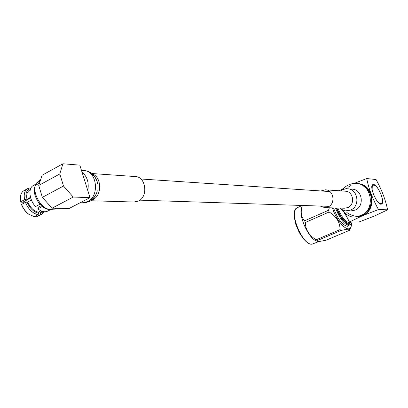 <?xml version="1.0" encoding="UTF-8"?>
<svg xmlns="http://www.w3.org/2000/svg" width="408" height="408" viewBox="0 0 408 408"><rect width="100%" height="100%" fill="white"/><g stroke="black" fill="none" stroke-linecap="round" stroke-linejoin="round"><path stroke-width="0.61" d="M23.919 203.179L23.567 201.766M35.129 186.074C33.293 191.755 34.904 197.798 39.964 204.209L35.522 206.576C29.07 199.619 28.009 187.853 33.492 185.416L36.083 183.998M47.843 211.038L47.644 211.145C44.778 212.425 41.519 211.65 37.862 208.825L38.332 207.198L41.325 205.612M35.557 185.247L36.373 183.187L38.77 180.968L40.525 180.01M48.527 209.386L42.305 206.468L37.862 208.825M62.919 163.771L42.07 175.272L38.745 185.446L42.35 197.36L52.071 208.172L69.136 208.468L90.02 197.63L79.83 165.138L62.919 163.771L59.787 173.961L38.745 185.446M59.787 173.961L63.505 186.017L42.35 197.36M90.02 197.63L73.226 197.054L63.505 186.017M73.226 197.054L52.071 208.172M30.682 197.921L22.777 202.195L20.808 202.144L20.471 199.645M28.728 214.2L27.958 213.639C25.153 211.405 23.042 208.478 21.619 204.862L21.619 204.418C23.159 208.386 25.464 211.599 28.54 214.057L34.287 216.684L38.087 214.69C32.635 213.455 28.412 209.35 25.418 202.368L21.619 204.418M27.01 201.96C29.753 208.294 33.609 212.048 38.571 213.216L38.255 212.17C33.777 211.069 30.294 207.672 27.795 201.98L25.418 202.368M38.571 213.216L38.087 214.69M27.601 188.644L24.067 190.582C21.379 192.112 20.176 195.06 20.451 199.415L20.808 201.695L24.602 199.639C23.567 194.152 24.638 190.444 27.826 188.522L30.034 187.884L30.804 188.307M30.692 188.552C26.688 189.679 25.189 193.239 26.194 199.231L26.984 199.252C26.173 194.703 27.096 191.632 29.748 190.046L30.268 189.761M20.808 201.695L20.808 202.144M26.194 199.231L24.602 199.639M44.436 211.747L41.942 214.139L36.281 216.694L38.357 216.021M41.866 211.64L40.239 212.191L40.555 213.241L43.661 211.655M35.312 216.148L36.281 216.694M40.076 214.705L40.555 213.241M47.935 209.299L47.359 209.171C39.811 207.636 32.222 194.407 34.746 187.119L35.399 185.334C32.538 193.259 40.871 207.891 49.154 209.564L54.488 209.08M42.044 211.242L40.239 212.191M26.984 199.252L30.518 197.339M31.431 200.022L27.795 201.98M38.255 212.17L40.902 210.773M39.52 183.075L35.399 185.334M36.373 183.187L40.163 181.111M133.916 202.016L138.373 201.073C148.614 196.656 145.875 176.256 135.119 176.547L92.004 173.538M87.797 190.536C89.148 182.636 87.225 176.501 82.028 172.145M381.99 198.436L382.138 197.921L381.006 194.346L378.308 188.991L375.656 185.706L375.421 185.502L375.365 185.961L375.029 185.191L374.804 185.038L374.799 185.574L374.432 184.814L374.274 185.319L373.881 184.589L373.458 184.651M373.692 184.549L373.789 185.207L373.376 184.518L372.963 184.64M373.213 184.528L373.366 185.237L372.795 184.666L372.994 185.411L372.565 184.834L372.693 185.727L372.173 185.395L372.463 186.181L371.979 185.977L372.31 186.757L371.902 186.415L371.872 186.691L372.234 187.461L371.846 187.206L372.315 189.179L371.989 189.123L372.05 189.511L373.422 194.269L376.176 199.721L377.783 201.899L377.941 201.593L378.211 202.378L378.451 202.623L378.563 202.23L378.869 203.021L379.103 203.22L379.16 202.74L379.72 203.669L379.726 203.113L380.098 203.878L380.251 203.352L380.832 204.117L380.725 203.444L381.301 204.112L381.149 203.393L381.71 203.949L381.505 203.194L381.934 203.765L381.796 202.863L382.22 203.357L382.015 202.394L382.485 202.577L382.158 201.797L382.556 202.128L382.225 201.088L382.602 201.328L382.209 200.272L382.561 200.415L382.123 199.364L382.439 199.415L382.373 199.028L381.954 198.38L382.23 198.329M381.536 204.041C385.529 202.904 377.951 184.462 373.529 184.523L372.897 184.615C368.572 185.859 377.64 206.275 381.536 204.041L381.572 204.026M333.545 207.901C337.651 218.943 342.256 225.089 347.361 226.333L349.049 225.614C344.168 224.492 339.655 218.611 335.504 207.963M332.449 207.871C336.931 222.472 348.758 233.993 351.16 226.506L351.798 222.957M302.405 205.474C300.288 211.874 301.043 216.969 304.674 220.759L328.496 210.268L329.348 207.779M328.496 210.268L329.139 212.012L305.296 222.482L304.674 220.759M305.296 222.482C305.48 229.76 309.116 235.528 316.21 239.787L340.053 229.622C340.022 222.263 336.386 216.393 329.139 212.012M340.053 229.622L341.022 230.479L317.195 240.618L316.21 239.787M317.195 240.618L317.531 241.383L319.02 241.546L326.063 240.23L349.539 230.285C350.293 228.842 347.453 228.908 341.022 230.479M316.741 241.072L316.384 240.934C308.264 238.206 298.085 215.001 301.619 207.346L301.706 207.126M351.915 222.584L349.988 225.425M351.023 222.141C348.947 227.098 340.476 218.719 336.962 208.004M336.427 207.988C340.517 220.422 350.431 229.347 351.997 222.324L352.089 221.983M362.865 185.65C371.448 191.316 373.55 199.073 369.184 208.927C362.605 217.204 355.159 218.392 346.836 212.497M348.131 187.19L350.972 185.507M356.026 216.995L362.335 215.801C377.476 210.232 373.738 183.881 357.841 183.626M354.052 183.457L366.731 178.546C368.74 188.736 372.657 199.068 378.486 209.549L362.335 215.801L349.447 221.988L345.117 213.537M349.447 221.988L359.076 221.962L374.661 215.949L387.6 209.809C385.555 199.823 381.704 189.73 376.054 179.525L366.731 178.546M378.486 209.549L387.6 209.809M339.186 190.776L343.75 188.292M346.555 216.485L344.102 212.639M337.885 208.034C341.425 216.893 345.219 221.784 349.274 222.702L351.395 221.983M320.969 190.964L325.309 189.807C333.77 189.679 335.963 203.929 327.925 206.989L324.824 207.647L320.204 206.055M356.878 183.544L357.143 183.569C373.157 183.62 377.079 210.181 361.825 215.796L355.511 216.99M91.351 200.292L92.902 199.655C102.036 195.575 101.811 177.276 92.601 174.048M82.207 202.822L87.603 201.634C100.128 196.054 96.829 170.243 83.701 170.615L81.498 170.457M302.272 205.469L297.259 207.728C288.13 210.395 302.389 245.749 312.028 244.183L318.76 241.556M325.747 189.842L345.204 191.199C353.384 191.082 355.501 204.683 347.744 207.606L344.357 208.223M340.649 190.878C344.429 188.945 346.673 188.256 347.392 188.812C357.944 188.71 360.636 206.269 350.61 210.018L346.392 210.819M347.953 188.853L351.859 189.149C362.324 189.052 364.997 206.423 355.052 210.135L350.778 210.921M342.496 189.761C344.826 185.752 352.028 183.284 353.94 183.467L355.99 183.462C372.04 183.513 375.967 210.156 360.682 215.781L354.506 216.985M139.868 200.149L329.098 206.346M140.887 178.99L329.853 191.556M50.245 209.778L47.644 211.145M27.958 213.639L28.54 214.057M20.507 200.149L20.451 199.415M41.942 214.139L38.153 216.128M42.396 211.359L41.693 211.726M47.359 209.171L49.154 209.564M56.09 208.238L54.269 209.192M134.426 202.031L90.709 200.741M84.334 170.661C84.487 170.299 91.168 171.656 93.973 175.481C96.38 179.163 97.553 181.795 97.492 183.371C98.007 183.748 95.467 175.083 90.683 173.66M80.111 202.771L82.824 202.842C83.258 203.235 85.496 202.761 89.536 201.424C93.855 199.507 96.874 193.122 96.773 192.601L97.293 190.755C97.451 190.597 95.89 197.258 90.989 199.864L89.408 200.486M351.069 226.726L349.574 230.199M316.384 240.934L317.531 241.383M301.619 207.346L302.353 205.474M297.259 207.728L295.866 208.763L294.525 211.517L294.209 216.73L295.698 224.099L299.12 232.31L303.557 238.991L306.413 241.873L309.657 243.851L311.447 244.229L313.16 243.933M324.824 207.647L344.398 208.223M350.809 210.921L346.795 210.824C345.999 210.207 345.933 212.344 339.772 208.085M356.235 216.995L355.082 216.985C350.666 217.607 346.137 215.072 341.496 209.386"/></g></svg>
